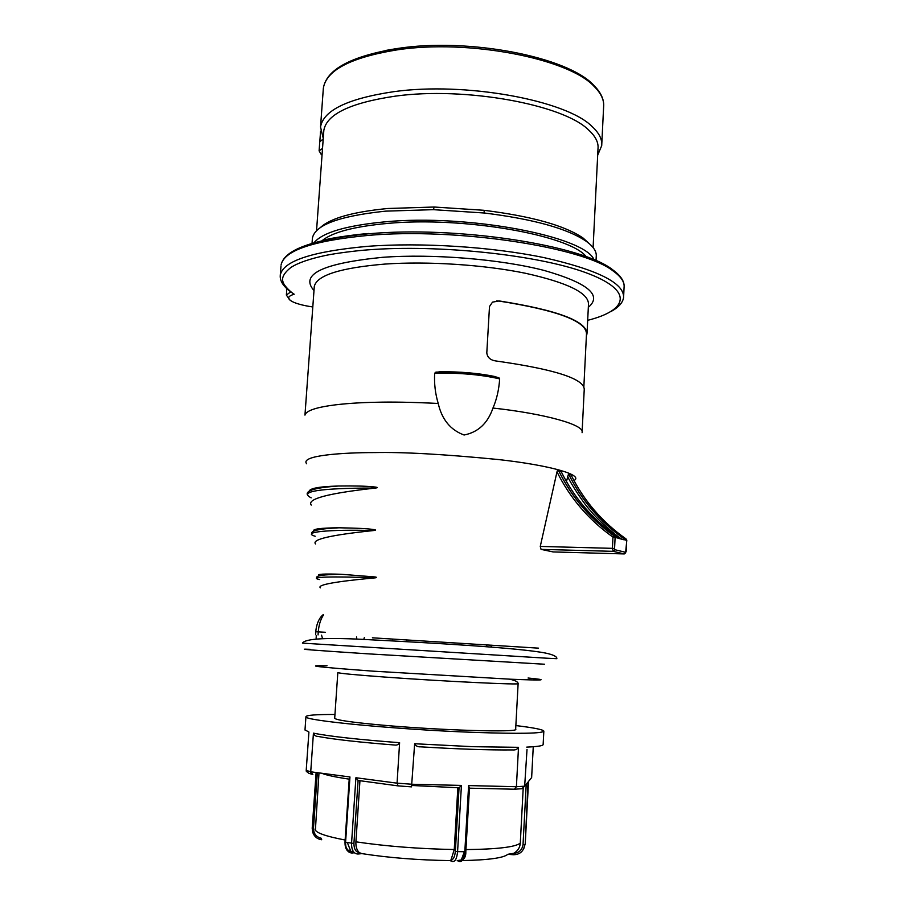 <?xml version="1.0" encoding="UTF-8"?>
<svg xmlns="http://www.w3.org/2000/svg" width="907" height="907" viewBox="0 0 907 907"><rect width="100%" height="100%" fill="white"/><g stroke="black" fill="none" stroke-linecap="round" stroke-linejoin="round"><path stroke-width="1.36" d="M311.237 505.074C306.781 499.043 327.427 493.453 373.185 488.306L375.566 488.034C377.958 487.751 377.947 487.433 375.543 487.093L373.151 486.821C365.793 486.073 354.172 485.801 338.277 486.016C317.575 486.617 309.877 488.612 309.083 491.254M515.856 725.566C533.554 727.72 542.885 729.557 543.837 731.065C543.055 733.514 519.666 733.944 473.658 732.368C397.232 729.613 302.258 720.441 305.931 716.711C306.237 715.181 315.908 714.433 334.955 714.467M305.001 729.874L308.913 732.051L306.215 770.372L306.328 771.369L308.799 773.263L312.836 774.555L310.727 771.8L313.437 733.139C314.196 735.316 315.715 736.405 318.006 736.427C333.368 739.341 358.787 742.187 394.239 744.987C396.812 745.429 398.604 744.658 399.613 742.697L397.062 783.16L398.128 785.881L411.529 786.868L414.646 743.74C415.689 745.951 417.685 746.983 420.633 746.835C457.797 749.091 488.431 750.134 512.523 749.93C515.425 750.168 517.421 749.307 518.509 747.323L516.4 786.709L514.45 789.215L469.452 788.183M514.972 789.192L521.82 788.727L524.665 786.188L527.012 749.511M533.259 746.744L531.638 777.582L528.52 781.437L525.232 843.737L523.645 848.873M358.095 780.462L355.907 777.741L351.553 843.351C351.531 850.256 353.696 853.827 358.016 854.031L359.24 852.557C355.759 852.092 353.991 849.054 353.923 843.453L358.095 780.462L397.844 785.847M525.232 843.703L528.033 782.027L526.207 784.532L523.022 844.7C522.092 850.04 518.974 852.92 513.691 853.317L507.795 854.303C503.759 857.931 488.59 860.029 462.309 860.573M323.731 131.742L323.833 130.381C326.645 114.18 350.476 102.774 395.316 96.142C465.053 86.46 563.394 104.577 588.575 129.95C595.48 136.265 598.631 142.478 598.008 148.601L593.099 247.566M589.527 243.881L583.11 238.053C564.8 225.526 531.729 216.274 483.896 210.288L434.192 207.023L387.811 208.497C352.902 211.887 330.465 218.202 320.522 227.43M323.255 138.352L320.522 127.003C323.391 110.314 347.789 98.534 393.706 91.686C465.348 81.585 566.501 100.348 592.135 126.572C599.153 133.034 602.339 139.406 601.704 145.687L597.69 155.142M596.035 260.672L596.228 256.636C596.806 251.692 593.518 246.613 586.376 241.398C567.646 228.621 533.69 219.154 484.497 213.02L433.387 209.664L385.702 211.138C339.456 215.957 315.035 224.947 312.416 238.11L312.325 239.21M594.085 259.833C585.253 236.534 468.568 213.837 384.987 221.83C346.066 225.56 322.416 232.532 314.026 242.747M586.319 256.772C570.242 235.264 463.545 216.263 387.765 223.405C354.32 226.467 332.427 232.215 322.098 240.65M312.802 306.963C304.82 305.806 298.516 304.264 293.891 302.348C286.793 299.117 286.907 296.408 294.208 294.231C291.498 292.836 283.97 285.784 283.199 282.326C281.238 278.052 283.834 273.075 291 267.395C298.301 262.735 310.035 258.71 326.203 255.309C334.853 253.438 356.916 250.581 368.457 249.822C439.305 244.357 537.454 254.924 585.389 272.508C633.88 290.059 629.005 309.967 587.679 320.33M588.326 307.326C602.633 295.285 587.883 282.984 544.075 270.422C500.687 259.198 433.229 253.643 382.743 257.305C322.518 263.302 299.605 274.379 313.992 290.546M586.398 335.817L587.01 333.799C586.636 321.089 557.397 310.137 499.292 300.954L492.524 302.122L489.497 306.521L486.798 352.97C487.456 357.528 490.472 360.181 495.868 360.963C554.302 369.217 583.768 378.638 584.244 389.216L582.113 432.027M442.208 371.961L435.904 372.119L434.657 373.242C434.09 383.604 435.281 393.672 438.217 403.456C412.288 402.198 391.484 401.801 375.815 402.277C346.191 402.799 307.144 406.268 304.956 415.111L314.219 287.451M582.079 432.696C585.616 424.873 543.724 413.535 492.966 408.048C496.707 399.42 498.941 389.704 499.666 378.877L498.895 377.72L493.102 376.382M626.193 551.422L626.703 540.323L626.034 538.917C602.214 522.081 583.927 500.8 571.149 475.075L568.451 474.191L566.456 481.504M540.266 546.433L612.429 548.338L613.268 551.343L614.912 549.721L614.583 548.531L612.429 548.338L612.951 537.103L614.424 535.867L616.749 536.468C592.645 519.394 574.142 497.807 561.229 471.708L557.374 470.688L556.989 471.855L540.266 546.433L541.06 549.37L553.077 551.921M546.751 658.21L556.841 658.686C557.113 656.623 553.406 654.763 545.697 653.097C518.895 647.757 431.653 642.938 369.274 639.718C327.665 637.338 305.387 638.471 302.439 643.131L546.751 658.21M528.067 678.017C550.084 680.148 544.234 680.545 510.516 679.207L372.822 671.146C317.473 667.064 302.212 665.273 327.03 665.772M310.341 649.321C293.267 648.686 312.325 650.183 367.494 653.811L544.619 664.241M322.586 638.698L321.543 635.149M356.474 636.929L356.893 639.208M363.741 639.48L364.399 637.394M518.124 683.617L515.664 729.183C520.323 732.697 439.85 730.418 381.257 725.044C351.44 722.301 335.919 720.033 334.694 718.265L334.706 718.117M616.749 536.468L617.928 538.202L623.937 539.778L623.789 538.327L626.159 539.484M311.18 497.841C298.584 491.469 319.23 488.193 373.151 488.034L375.419 488.045M320.398 587.849C316.758 584.89 334.921 581.568 374.886 577.872L375.271 577.838C377.006 577.612 376.995 577.328 375.249 576.977L341.44 574.278C323.72 573.712 316.248 574.12 319.026 575.503L319.672 575.741M375.271 577.838L375.249 576.977M315.534 543.939C311.464 539.45 330.862 534.983 373.752 530.527L374.16 530.482C376.008 530.244 376.008 529.949 374.149 529.62C368.582 528.679 356.87 528.067 339.014 527.795C320.613 527.931 312.155 529.053 313.641 531.173M374.16 530.482L374.149 529.62M538.531 648.154L372.392 637.814M626.204 551.343L624.333 553.916M617.916 538.021L612.951 537.103C588.7 519.87 570.05 498.124 556.989 471.855M567.589 476.39C570.39 482.966 583.983 504.065 590.627 510.868C596.137 518.158 614.322 534.438 621.907 539.246M496.696 300.886L498.589 300.999C556.785 310.137 586.092 321.067 586.5 333.787L583.859 386.688M499.666 378.877C480.574 374.534 458.908 372.664 434.657 373.242M492.966 408.048C487.739 423.297 478.114 432.276 464.089 435.009C450.484 429.997 441.868 419.488 438.217 403.456M280.955 266.307L280.286 275.104C279.673 281.045 283.517 286.873 291.816 292.587L294.208 294.231M368.741 233.507C360.26 233.983 335.239 237.237 326.758 239.391L297.927 248.586M396.926 48.536L385.294 50.52M319.774 141.753L323.198 139.043M320.579 131.107L319.831 141.356M322.053 154.904L322.246 152.172M513.691 853.317C517.761 851.015 519.96 847.614 520.289 843.113L523.18 788.478M465.676 851.446L464.815 851.696C464.123 858.6 462.389 861.877 459.6 861.525L463.024 859.326M359.399 852.682L361.825 853.612C388.91 857.807 418.308 860.131 450.031 860.596L450.949 859.927L452.4 861.514C455.167 861.865 456.89 858.578 457.582 851.65L455.348 851.401C454.736 857.002 453.307 859.802 451.062 859.813L454.248 849.519L457.842 787.741L459.044 787.82L461.425 785.417L412.141 784.26L397.062 783.16L355.907 777.741M464.361 851.696L461.346 859.847M359.943 780.814L355.918 841.832C355.669 846.537 356.768 850.12 359.24 852.557M412.005 785.485L457.842 787.741M345.692 845.766C346.61 849.213 348.299 850.993 350.726 851.106L347.37 842.648M354.081 852.489L350.726 851.106M321.747 773.252C326.146 775.122 335.307 777.095 349.206 779.147M321.373 838.295C316.35 837.104 313.72 833.828 313.459 828.488L317.337 772.662M351.973 851.866L353.855 852.229M461.232 859.961L457.207 860.618L460.246 860.596M526.899 783.671L527.67 783.229M529.699 779.975L531.638 777.582M469.304 788.058L468.613 785.587L464.815 851.696L457.582 851.65L461.425 785.417M349.592 779.328L349.955 776.959L310.727 771.8L306.215 770.372M406.336 641.634L406.812 639.923M392.459 640.875L392.572 639.061M486.708 646.793L486.821 644.854M491.707 645.172L490.834 647.099M306.668 463.783C299.639 455.45 343.05 452.536 374.738 452.582C403.32 451.969 444.498 454.282 498.283 459.532C550.22 465.268 584.267 475.041 573.972 480.551M414.646 743.74L472.842 746.688L518.509 747.323M468.613 785.587L516.4 786.709L524.665 786.188L528.033 782.027M526.74 747.107C537.942 746.62 543.406 745.735 543.146 744.432L543.826 731.269M353.923 843.453L344.989 842.161L349.252 778.535M513.43 853.442L513.475 854.745C519.983 854.587 523.736 851.219 524.734 844.632L523.022 844.7M323.243 89.657L323.357 88.16C326.305 70.247 350.692 57.515 396.506 49.964C467.967 38.808 568.7 58.456 594.153 86.437C601.126 93.342 604.277 100.167 603.62 106.89L601.783 144.134M624.073 287.383C624.719 281.737 621.046 275.966 613.03 270.048C582.77 245.105 456.652 225.684 368.469 233.802C313.232 239.233 284.084 249.652 281.045 265.082C283.868 250.604 312.847 240.718 368.004 235.423C456.402 227.487 583.292 247.033 613.177 271.023C621.08 276.658 624.708 282.111 624.073 287.383L623.665 296.033M611.046 311.498C618.687 307.303 622.871 302.609 623.597 297.383C624.152 283.075 597.758 269.855 544.427 257.713C492.331 246.829 421.143 242.26 367.256 246.364C312.065 251.432 283.086 261.012 280.297 275.104M587.056 332.835L588.484 304.276C588.745 293.018 567.68 282.667 525.289 273.234C484.021 264.753 428.013 261.091 385.056 264.062C340.329 267.814 316.736 275.297 314.287 286.51L314.23 287.326M509.53 679.162C515.153 680.375 518.022 681.837 518.124 683.561C522.863 685.159 442.786 681.338 384.353 677.03C354.626 674.842 339.105 673.357 337.823 672.586L334.694 718.265M316.124 638.245L316.305 635.637M323.346 614.527C317.042 619.266 315.749 630.161 315.829 631.737L318.266 631.873C318.81 625.07 320.534 619.481 323.414 615.093M325.307 632.281L318.266 631.873L318.051 634.934M614.583 548.531L615.105 537.284L614.424 535.867C590.253 518.725 571.693 497.07 558.757 470.869M623.971 539.608L626.703 540.402M374.886 577.872C333.232 576.16 306.611 576.92 319.672 579.55M373.752 530.527C328.878 529.337 300.761 532.035 315.194 536.252M614.912 549.721L625.773 552.34M541.06 549.37L613.268 551.343L624.152 553.928L552.975 551.921M623.789 538.327C599.901 521.434 581.557 500.074 568.746 474.259M495.902 376.722C478.919 373.162 459.928 371.519 438.943 371.779M498.589 300.999L499.292 300.954M290.75 291.827L286.363 295.092L290.183 300.308M322.529 148.351L319.105 150.857L319.774 141.605M465.937 849.576C497.342 849.235 515.459 847.081 520.289 843.113M355.918 841.832C386.121 846.299 418.898 848.861 454.248 849.519M459.044 787.82L455.348 851.401M350.896 851.231L352.052 853.011C347.721 852.807 345.567 849.247 345.578 842.354L349.955 776.959M315.103 828.919L315.08 829.304C315.477 832.705 325.5 836.277 345.136 840.018M313.459 828.488L312.201 828.238L316.112 772.503L312.201 828.238L312.745 832.411C314.344 836.707 317.337 839.145 321.736 839.746M312.223 828.272L312.745 832.411M508.872 854.383L513.441 854.745M352.052 853.011L354.365 852.761M361.156 853.691L358.548 853.975M451.493 861.162L450.257 860.686M459.6 861.525L457.207 860.618M310.761 772.56L312.291 772.004M313.437 733.139C329.445 736.371 358.174 739.545 399.613 742.697M320.522 127.003L323.357 88.16C326.486 69.442 350.998 56.245 396.892 48.57C468.171 37.278 568.292 56.812 594.04 85.564C600.763 92.378 603.971 99.146 603.688 105.892M315.829 631.737L315.613 634.753M617.61 537.239L614.084 535.935C589.992 518.736 571.546 497.036 558.723 470.858M625.558 553.1L626.805 540.368L626.578 539.597L624.027 538.928M316.792 578.065C315.024 575.764 323.232 574.505 341.417 574.278M311.736 533.815C310.455 530.697 319.547 528.69 339.003 527.795M307.258 494.462C306.113 490.358 316.452 487.547 338.277 486.016M623.993 538.758C599.935 521.763 581.512 500.256 568.712 474.248M435.904 372.119C459.327 371.507 480.325 373.378 498.895 377.72M286.839 288.653L286.363 295.092M321.395 154.734L319.105 150.857M312.416 238.11L312.031 243.337M434.192 207.023L433.387 209.653M483.896 210.288L484.508 213.009M323.833 130.381L316.543 230.65M528.509 781.585L525.232 843.714L523.917 848.272M469.486 787.707L465.824 851.548C466.039 856.344 464.395 859.439 460.881 860.834L460.098 860.539M353.186 852.297L351.281 852.501C347.052 851.99 344.955 848.544 344.989 842.161M315.375 830.211L318.992 772.889M304.99 730.022L305.931 716.711"/></g></svg>
